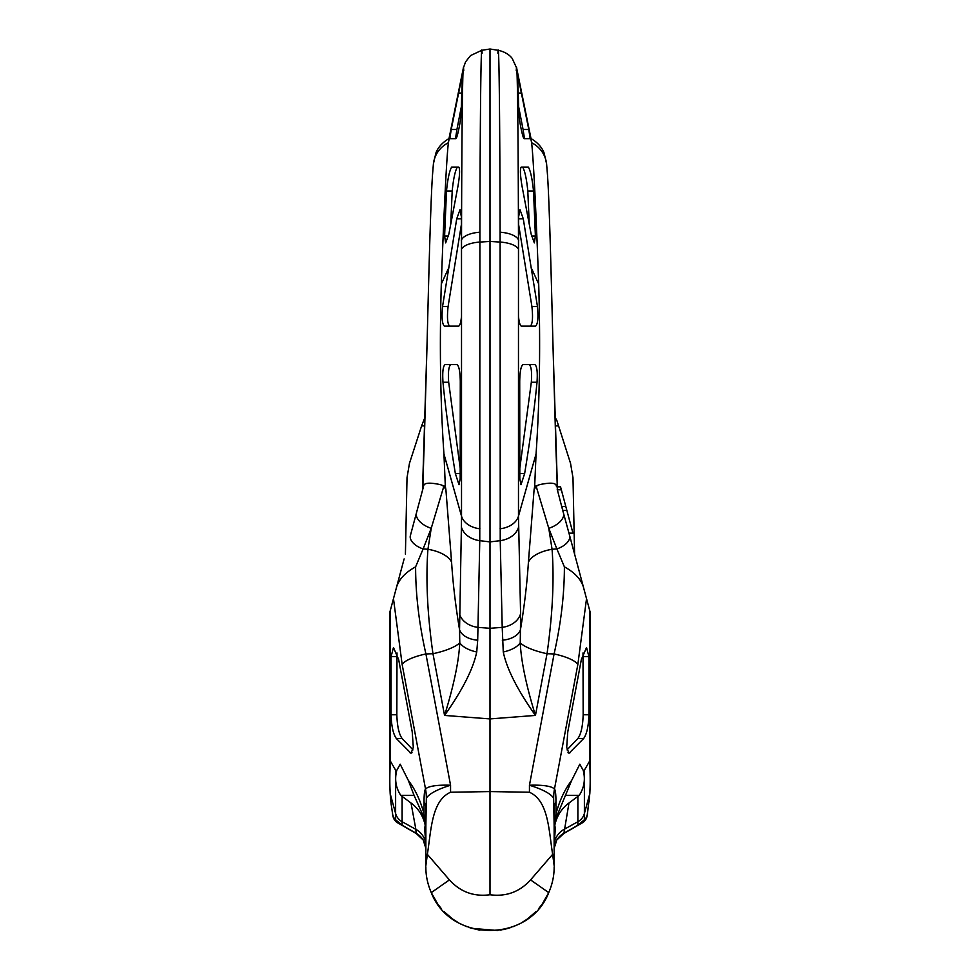 <?xml version="1.0" encoding="UTF-8"?>
<svg xmlns="http://www.w3.org/2000/svg" width="980" height="980" viewBox="0 0 980 980"><rect width="100%" height="100%" fill="white"/><g stroke="black" fill="none" stroke-linecap="round" stroke-linejoin="round"><path stroke-width="1.47" d="M557.351 489.792L552.904 342.167M557.51 490.368L552.977 345.377L555.991 450.69A33.467 20.482 -1.9 0 1 556.003 451.119M552.977 345.377C551.287 277.805 549.609 212.219 547.894 181.263L547.612 177.135M534.663 486.484L534.088 489.743L536.17 486.301L539.502 484.659L534.663 486.484L536.06 453.973C539.637 402.045 540.519 345.389 538.694 284.004C536.207 214.204 533.438 158.184 531.626 142.749L530.793 138.658M539.502 484.659C550.148 482.393 555.734 482.748 556.273 485.737L556.53 486.693M557.191 489.179L562.728 510.445L566.869 510.445L572.957 533.157L568.964 533.157L563.745 514.12A17.603 9.678 159.1 0 1 548.776 528.318L552.071 549.29C554.3 579.633 552.622 614.436 547.036 653.709L535.448 715.425C517.526 690.092 506.795 668.936 503.267 651.97L502.213 627.359A22.307 17.126 -1.3 0 0 520.588 613.676L518.481 516.129L518.469 239.831C518.224 123.247 517.269 51.475 516.252 70.658M568.804 532.532L590.389 613.088L589.666 610.356L589.666 761.043L590.389 779.235L590.389 758.483A22.307 10.131 180 0 1 589.666 761.043C590.352 775.278 590.364 786.315 589.666 794.18L587.24 814.956L585.685 818.668L577.882 825.185L563.904 833.245A19.527 18.767 0 0 0 556.75 840.13L554.19 847.051M586.334 597.923L588.882 607.465M575.873 558.918L569.637 535.644A15.202 8.416 159.4 0 1 556.873 548.898L564.394 566.857C575.076 572.7 581.508 579.78 583.7 588.098M557.363 486.84L560.548 486.84L565.791 506.427L561.81 506.427L562.79 510.078M565.791 506.427L566.869 510.445M557.485 489.792L561.344 489.804M518.481 316.283C519.106 322.469 520.098 325.752 521.458 326.144L535.558 326.144C537.849 324.16 538.486 317.606 537.444 306.483L523.283 218.822L519.976 209.659L518.641 216.715L518.481 286.258M528.771 129.483L517.612 74.529L518.861 112.798C518.8 118.948 522.928 139.466 524.19 138.658L530.192 138.658L528.771 129.483L523.075 129.483L518.726 107.138M535.399 236.021L533.5 190.99C532.263 178.838 530.56 170.875 528.367 167.102L521.213 167.102C519.939 168.903 520.209 175.249 522.022 186.127L531.135 234.061L534.333 242.918L535.399 236.021L531.528 236.021M530.192 138.658L524.508 138.658L523.075 129.483M529.225 223.771L527.804 190.99C526.628 179.071 524.925 171.108 522.683 167.102L521.213 167.102M445.912 489.743L443.83 486.301L440.498 484.659L445.337 486.484L445.912 489.743L451.596 562.275A27.33 12.85 8.1 0 0 427.929 549.29C425.7 579.633 427.378 614.436 432.964 653.709L444.553 715.425C462.474 690.092 473.205 668.936 476.733 651.97L477.701 640.21L479.771 540.666L490 541.903L500.229 540.666L502.213 627.359L490 628.303L490 241.423L500.106 242.072L500.106 232.211C499.861 108.952 498.906 32.989 497.889 53.214M477.701 640.21A22.307 13.757 178 0 1 459.559 629.773L461.396 526.983A22.307 17.126 -178.7 0 0 479.771 540.666L479.894 242.072L490 241.423L490 49L498.208 50.299C507.885 52.369 511.707 57.747 512.234 58.506L516.668 68.11L531.123 139.16M479.894 528.771A22.307 16.047 180 0 1 461.519 516.129L461.519 249.19A22.307 9.04 180 0 1 479.894 242.072L479.894 232.211C480.139 108.952 481.094 32.989 482.111 53.214M518.604 526.983A22.307 17.126 -1.3 0 1 500.229 540.666L500.106 242.072A22.307 9.04 -0 0 1 518.481 249.19M530.339 326.144C532.544 324.135 533.071 317.569 531.907 306.483L518.665 224.824M523.014 364.597C521.005 365.908 519.902 371.481 519.719 381.306L519.817 478.693L520.993 484.733L524.643 473.56C530.45 438.134 534.566 407.704 537.016 382.249C537.689 371.971 536.979 366.079 534.872 364.597L523.014 364.597M519.804 468.293L531.319 382.249C532.03 372.167 531.319 366.287 529.188 364.597M534.088 489.743L528.404 562.275A27.33 12.85 171.9 0 1 552.071 549.29L556.873 548.898L548.776 528.318L536.17 486.301M459.412 613.676A22.307 17.126 -178.7 0 0 477.787 627.359L490 628.303L490 791.571L450.555 792.244L450.555 785.225C437.411 789.353 429.338 793.641 426.361 798.088L425.859 825.785A55.774 25.321 0 0 0 425.247 822.036L424.034 813.951C420.543 800.734 415.287 789.537 408.293 780.337L400.183 764.18L396.263 771.309L395.614 770.17L395.614 813.523L390.334 794.18L391.081 803.698L392.76 814.956L394.315 818.668L402.119 825.185L416.096 833.245A19.527 18.767 180 0 1 423.25 840.13L425.859 848.361M502.299 640.21A22.307 13.757 2 0 0 520.441 629.773L520.588 613.676M503.267 651.97A22.307 11.184 -8.7 0 0 520.221 642.819L520.441 629.773C524.423 605.812 527.081 583.308 528.404 562.275M562.728 510.445L563.745 514.12M476.733 651.97A22.307 11.184 -171.3 0 1 459.779 642.819C458.824 661.5 453.752 685.706 444.553 715.425L490 718.916L535.448 715.425C526.248 685.706 521.176 661.5 520.221 642.819A33.467 9.273 -169.4 0 0 547.036 653.709L554.08 653.954C560.928 623.795 564.37 594.762 564.394 566.857M450.555 792.244C431.616 800.746 431.286 829.497 427.366 854.352L449.428 879.905C460.38 891.935 473.904 896.884 490 894.752L490 791.571L529.445 792.244L529.445 785.225L554.08 653.954A28.347 7.852 10.6 0 1 577.845 664.489L586.53 598.658M589.666 761.043L583.737 771.309L579.817 764.18L571.707 780.337L555.783 818.631M553.639 798.088A55.774 52.504 146.4 0 1 554.484 788.973C551.36 786.07 543.018 784.821 529.445 785.225C542.589 789.353 550.662 793.641 553.639 798.088L554.141 825.785A55.774 25.321 180 0 1 554.754 822.036A27.881 13.218 8 0 1 554.79 824.045L555.966 813.951C559.457 800.734 564.713 789.537 571.707 780.337M577.845 664.489L554.484 788.973C555.452 790.333 555.954 794.596 555.966 801.75L555.966 813.951A27.881 12.985 13.8 0 1 556.077 817.394L554.79 824.045M583.676 738.491C586.799 734.069 588.551 726.168 588.931 714.775L588.931 656.649L586.53 647.523L581.348 659.54L567.775 731.864L566.697 747.348L568.976 753.302L583.676 738.491L577.906 738.491C581.042 734.069 582.794 726.168 583.161 714.775L583.002 652.95M584.386 770.17L584.386 813.523L589.666 794.18A6.296 5.709 -174.5 0 0 589.85 793.236L587.375 814.343C586.922 818.19 585.379 820.934 582.733 822.588L563.892 833.466A19.527 19.527 60 0 0 557.669 839.174L563.892 833.466L568.976 803.012L579.241 795.356C584.056 787.895 585.464 779.896 583.455 771.321L583.737 771.309M581.348 823.384L578.053 825.295M395.614 770.17L390.334 761.043L389.611 779.235L389.611 758.483A22.307 10.131 0 0 0 390.334 761.043C389.648 775.278 389.636 786.315 390.334 794.18A6.296 5.709 -5.5 0 1 390.15 793.236L389.611 779.235M426.361 798.088A55.774 52.504 33.6 0 0 425.516 788.973C424.548 790.333 424.046 794.596 424.034 801.75L424.034 813.951A27.881 12.985 166.2 0 0 423.924 817.394L414.062 795.356L400.759 795.356C395.945 787.895 394.536 779.896 396.545 771.321L396.263 771.309M402.155 664.489L425.516 788.973C428.64 786.07 436.982 784.821 450.555 785.225L425.92 653.954A28.347 7.852 169.4 0 0 402.155 664.489L393.47 598.658L389.611 613.088L390.334 610.356L390.334 761.043M396.324 738.491C393.201 734.069 391.449 726.168 391.069 714.775L391.069 656.649L393.47 647.523L398.652 659.54L412.225 731.864L413.303 747.348L411.024 753.302L396.324 738.491L402.094 738.491C398.958 734.069 397.206 726.168 396.839 714.775L396.998 652.95M393.666 597.923L391.118 607.465M404.127 558.918L393.47 598.658M423.434 486.84L416.439 512.957L422.49 490.368L427.096 342.167M422.49 490.368L423.47 486.693M422.809 489.179L427.023 345.377C428.713 277.805 430.392 212.219 432.107 181.263L432.388 177.135M461.519 249.19L461.531 239.831C461.776 123.247 462.732 51.475 463.748 70.658M461.519 316.283C460.894 322.469 459.902 325.752 458.542 326.144L444.442 326.144C442.152 324.16 441.515 317.606 442.556 306.483L456.717 218.822L460.024 209.659L461.36 216.715L461.519 286.258M445.337 486.484L443.94 453.973C440.363 402.045 439.481 345.389 441.306 284.004C443.793 214.204 446.562 158.184 448.375 142.749L449.208 138.658M451.229 129.483L462.389 74.529L461.139 112.798C461.2 118.948 457.072 139.466 455.81 138.658L449.808 138.658L451.229 129.483L456.925 129.483L461.274 107.138M450.776 223.771L452.197 190.99C453.373 179.071 455.075 171.108 457.317 167.102L458.787 167.102C460.061 168.903 459.791 175.249 457.979 186.127L448.865 234.061L445.667 242.918L444.602 236.021L448.473 236.021M458.787 167.102L451.633 167.102C449.44 170.875 447.738 178.838 446.5 190.99L444.602 236.021M449.808 138.658L455.492 138.658L456.925 129.483M460.184 478.693L459.007 484.733L455.357 473.56C449.551 438.134 445.435 407.704 442.985 382.249C442.311 371.971 443.021 366.079 445.128 364.597L456.986 364.597C458.995 365.908 460.098 371.481 460.282 381.306L460.184 478.693M460.196 468.293L448.681 382.249C447.97 372.167 448.681 366.287 450.812 364.597M449.661 326.144C447.456 324.135 446.929 317.569 448.093 306.483L461.335 224.824M443.83 486.301L431.225 528.318A17.603 9.678 20.9 0 1 416.439 512.957L410.363 535.644A15.202 8.416 20.6 0 0 423.127 548.898L415.606 566.857C415.63 594.762 419.073 623.795 425.92 653.954L432.964 653.709A33.467 9.273 -10.6 0 0 459.779 642.819L459.559 629.773C455.577 605.812 452.919 583.308 451.596 562.275M529.445 792.244C548.384 800.746 548.714 829.497 552.634 854.352L554.141 865.585L554.141 808.169A55.774 25.321 180 0 1 555.966 801.75M425.859 866.859L425.859 866.896C425.773 875.434 427.574 884.021 431.261 892.621C450.567 942.993 529.433 942.993 548.739 892.621C552.426 884.021 554.227 875.434 554.141 866.859L554.141 866.871M552.634 854.352L530.572 879.905C519.62 891.935 506.096 896.884 490 894.752M548.825 892.437L542.21 904.124M547.379 895.524L544.843 900.118M542.295 903.989L538.633 908.681M535.092 912.478L531.148 916.055M527.154 919.142L522.512 922.156M518.028 924.557L513.104 926.688M508.179 928.366L502.997 929.665M497.901 930.51L471.821 928.366M466.897 926.688L461.972 924.557M457.488 922.143L452.858 919.154M448.852 916.055L444.896 912.466M441.368 908.681L437.693 903.977M435.157 900.118L432.609 895.5M431.176 892.437L437.791 904.124M479.918 930.204L469.873 927.766M462.438 924.777L460.245 923.675M452.295 918.738L444.197 911.755M500.082 930.204L510.127 927.766M517.562 924.777L519.755 923.675M527.706 918.738L535.803 911.755M427.366 854.352L425.859 865.585L425.859 808.169A55.774 25.321 0 0 0 424.034 801.75M425.859 842.433L425.859 855.234M392.76 814.956A6.296 5.133 -8.5 0 1 392.625 814.343C393.078 818.19 394.622 820.934 397.268 822.588L416.108 833.466L415.863 829.35A19.955 19.331 164.8 0 1 425.859 845.997L425.859 844.821M425.21 824.045L425.859 833.355L425.247 822.036A27.881 13.218 172 0 0 425.21 824.045L423.924 817.394M408.293 780.337L414.062 795.356M554.594 825.528L554.778 825.246C556.861 815.875 561.589 808.463 568.976 803.012M554.141 842.433L554.141 842.175C555.195 833.208 555.403 827.561 554.778 825.246M554.141 842.175L554.141 855.234M577.882 796.532L577.882 821.73L564.137 829.35A19.955 19.331 15.2 0 0 554.141 845.997L554.141 844.821M556.75 840.13L554.141 848.361L554.141 851.044M425.406 825.528L425.222 825.246C423.14 815.875 418.411 808.463 411.024 803.012L400.759 795.356M425.859 842.175L425.859 842.175C424.805 833.208 424.597 827.561 425.222 825.246M402.119 796.532L402.119 821.73L415.863 829.35L411.024 803.012M425.81 847.051L423.25 840.13M422.331 839.174L422.429 839.284A19.527 19.478 180 0 0 416.157 833.478A19.527 19.527 120 0 1 422.331 839.174L416.157 833.478L402.119 825.393L402.119 821.73A13.941 13.402 180 0 1 395.614 813.523L395.614 819.415A6.296 6.272 -60 0 0 398.554 823.335L397.268 822.588A6.296 6.272 -60 0 1 394.315 818.668M398.652 823.384L401.947 825.295M585.685 818.668A6.296 6.272 -120 0 1 582.733 822.588L581.446 823.335A6.296 6.272 -120 0 0 584.386 819.415L584.386 813.523A13.941 13.402 0 0 1 577.882 821.73L577.882 825.393L563.892 833.466A19.527 19.478 0 0 0 557.571 839.284L557.669 839.174M415.606 566.857C404.924 572.7 398.493 579.78 396.3 588.098M440.498 484.659C429.853 482.393 424.267 482.748 423.728 485.737M431.225 528.318L427.929 549.29L423.127 548.898L431.225 528.318M412.984 749.884L402.094 738.491M567.016 749.884L577.906 738.491M424.793 425.908L421.608 425.908L409.456 463.369L407.019 477.713L405.414 554.116M421.608 425.908L425.051 417.064M554.95 417.064L556.897 420.604L570.544 463.369L572.982 477.713L574.586 554.116M555.207 425.908L558.392 425.908M531.626 142.749A27.881 27.183 -6.4 0 1 546.595 163.868L547.624 176.547M589.274 800.746L589.274 800.746A6.296 5.954 -177.5 0 1 589.078 802.008M500.106 232.211A22.307 9.714 -0.1 0 1 518.469 239.831L518.702 240.333M531.944 269.267L538.694 284.004M521.642 93.063L518.346 93.063M533.5 190.99L527.804 190.99M500.106 528.771A22.307 16.047 0 0 0 518.481 516.129L536.06 453.973M523.283 218.822L518.641 218.822M537.444 306.483L531.907 306.483M537.016 382.249L531.319 382.249M524.643 473.56L519.804 473.56M587.375 814.343A6.296 5.133 -171.5 0 1 587.24 814.956M392.625 814.343L390.726 800.746A6.296 5.954 -2.5 0 0 390.922 802.008M423.997 451.119A33.467 20.482 -178.1 0 1 424.009 450.702L427.023 345.377M479.894 232.211A22.307 9.714 -179.9 0 0 461.531 239.831L461.298 240.333M448.056 269.267L441.306 284.004M458.358 93.063L461.654 93.063M446.5 190.99L452.197 190.99M461.396 526.983L461.519 516.129L443.94 453.973M455.357 473.56L460.196 473.56M442.985 382.249L448.681 382.249M442.556 306.483L448.093 306.483M456.717 218.822L461.36 218.822M548.739 892.621L530.572 879.905M565.938 795.356L579.241 795.356M431.261 892.621L449.428 879.905M448.375 142.749A27.881 27.183 -173.6 0 0 433.405 163.868L432.376 176.547M391.069 714.775L396.839 714.775M391.069 656.649L396.839 656.649M409.897 752.689L412.004 752.689M588.931 714.775L583.161 714.775M570.103 752.689L567.996 752.689M588.931 656.649L583.161 656.649M530.903 138.486C541.377 144.636 543.655 151.937 544.096 152.99L546.595 163.868M556.003 450.702L557.534 490.441M590.389 758.483L590.389 613.088M448.877 139.16L463.332 68.11L465.574 61.85L470.559 55.566L481.793 50.299L490 49M589.85 793.236L590.389 779.235M390.726 800.746L390.15 793.236M389.611 613.088L389.611 758.483M422.466 490.441L423.997 450.702M433.405 163.868L435.929 152.929C436.333 152.01 438.526 144.734 449.097 138.486"/></g></svg>
